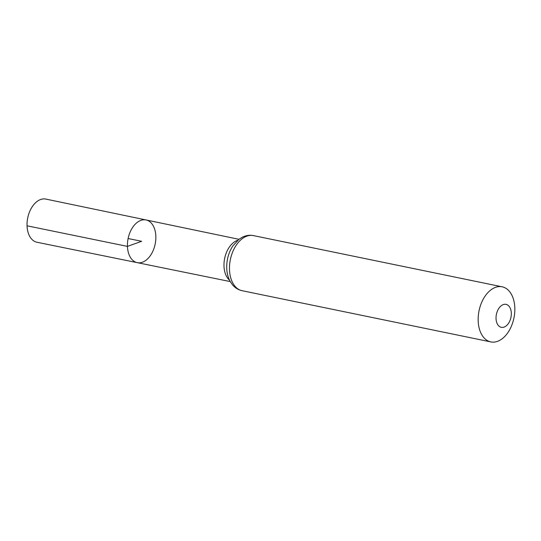 <?xml version="1.0" encoding="UTF-8"?>
<svg xmlns="http://www.w3.org/2000/svg" width="541" height="541" viewBox="0 0 541 541"><rect width="100%" height="100%" fill="white"/><g stroke="black" fill="none" stroke-linecap="round" stroke-linejoin="round"><path stroke-width="0.81" d="M127.446 246.392A21.796 13.809 101.6 0 0 137.265 262.656A21.796 13.809 101.6 0 0 155.166 244.086A21.796 13.809 101.6 0 0 146.056 219.957A21.796 13.809 101.6 0 0 127.446 246.392A21.796 13.809 101.6 0 0 137.265 262.656L36.977 242.253A22.032 13.958 101.6 0 1 27.05 225.807A22.032 13.958 101.6 0 1 45.87 199.088L146.056 219.957A21.796 13.809 101.6 0 0 127.446 246.392M496.043 318.575A11.719 7.425 -78.4 0 1 507.14 304.732A11.719 7.425 -78.4 0 1 507.857 324.215A11.719 7.425 -78.4 0 1 496.043 318.575M478.176 320.928A28.132 17.819 -78.4 0 1 502.17 286.811A28.132 17.819 -78.4 0 1 513.95 317.952A28.132 17.819 -78.4 0 1 490.829 341.912A28.132 17.819 -78.4 0 1 478.176 320.928M128.122 238.52L141.647 241.3L127.446 246.392L27.05 225.807M229.54 280.197A21.566 13.66 -78.4 0 1 223.994 266.186A21.566 13.66 -78.4 0 1 237.756 240.292M229.499 269.729A28.132 17.819 -78.4 0 1 253.499 235.612C249.624 234.862 245.864 235.416 242.206 237.269L239.129 239.183L232.907 245.844C228.6 252.505 226.537 259.95 226.726 268.16C226.909 273.259 228.126 277.79 230.365 281.753L232.434 284.728C235.065 287.88 238.304 289.875 242.152 290.713A28.132 17.819 -78.4 0 1 229.499 269.729M238.966 239.311L146.056 219.957M230.263 281.577L137.265 262.656M502.17 286.811L253.499 235.612M490.829 341.912L242.152 290.713"/></g></svg>
